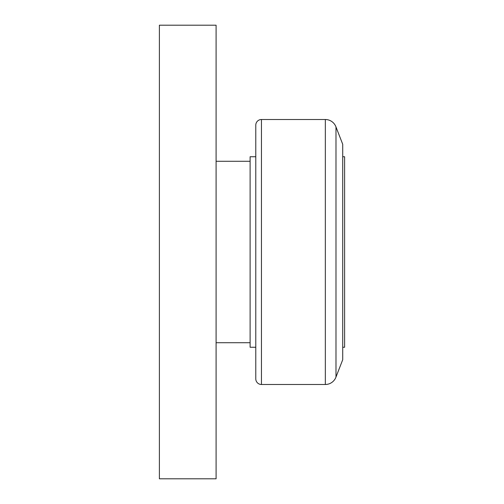 <?xml version="1.0" encoding="UTF-8"?>
<svg xmlns="http://www.w3.org/2000/svg" width="504" height="504" viewBox="0 0 504 504"><rect width="100%" height="100%" fill="white"/><g stroke="black" fill="none" stroke-linecap="round" stroke-linejoin="round"><path stroke-width="0.76" d="M216.09 161.28L250.11 161.28M250.11 342.72L216.09 342.72M261.45 384.489A5.67 5.67 0 0 1 255.78 378.819L255.78 125.181A5.67 5.67 0 0 1 261.45 119.511L261.45 384.489L325.332 384.489L325.332 119.511A11.34 11.34 0 0 1 335.985 126.97L335.985 377.03A11.34 11.34 0 0 1 325.332 384.489M335.985 126.97L342.72 144.27L342.72 359.73L335.985 377.03M342.72 156.744L344.61 156.744L344.61 347.256L342.72 347.256M255.78 347.256L250.11 347.256L250.11 156.744L255.78 156.744M216.09 25.2L216.09 478.8L159.39 478.8L159.39 25.2L216.09 25.2M325.332 119.511L261.45 119.511"/></g></svg>
